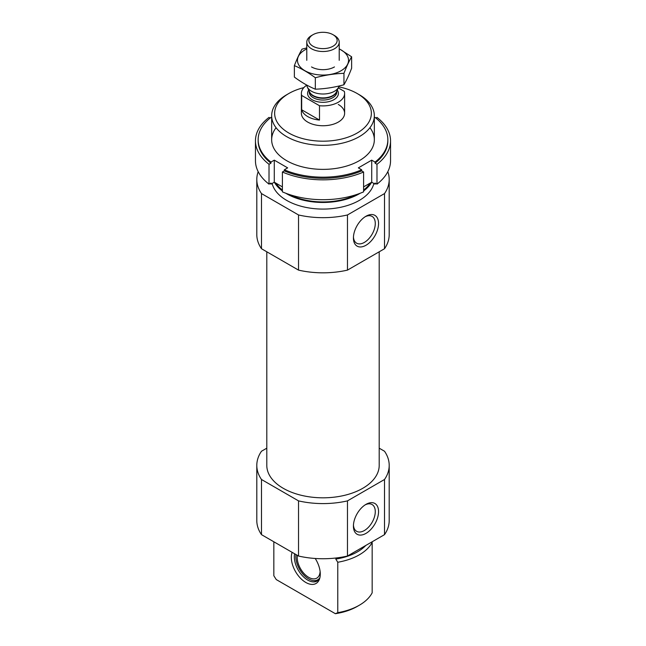 <?xml version="1.0" encoding="UTF-8"?>
<svg xmlns="http://www.w3.org/2000/svg" width="646" height="646" viewBox="0 0 646 646"><rect width="100%" height="100%" fill="white"/><g stroke="black" fill="none" stroke-linecap="round" stroke-linejoin="round"><path stroke-width="0.97" d="M371.878 541.937L372.169 542.398A51.341 29.635 180 0 1 337.777 562.254L335.775 559.081A48.862 28.214 180 0 0 365.822 545.434M273.831 541.776L273.831 575.747L276.246 579.567L335.371 613.7L337.777 612.666L337.777 562.254M372.169 542.398L372.169 592.81A51.341 29.635 180 0 1 359.305 605.237A51.341 29.635 180 0 1 337.777 612.666M359.305 605.237L357.198 606.449A48.361 27.923 180 0 1 335.371 613.7M379.202 448.179L384.515 451.239A66.199 38.219 180 0 1 389.199 465.37L389.199 520.523A66.199 38.219 180 0 1 384.515 534.646L347.467 556.036A66.199 38.219 180 0 1 298.533 556.036L261.485 534.646A66.199 38.219 180 0 1 256.801 520.523L256.801 465.37A66.199 38.219 180 0 1 261.485 451.239L266.798 448.179M379.202 251.795L379.202 465.37A56.202 32.445 180 0 1 323 497.816A56.202 32.445 180 0 1 266.798 465.37L266.798 251.795M389.199 465.37A66.199 38.219 180 0 1 384.515 479.493L347.467 500.884A66.199 38.219 180 0 1 298.533 500.884L261.485 479.493A66.199 38.219 180 0 1 256.801 465.37M338.746 86.863A48.361 27.923 180 0 1 357.198 93.525L357.198 93.525A48.361 27.923 180 0 1 357.198 133.011A48.361 27.923 180 0 1 288.802 133.011A48.361 27.923 180 0 1 288.802 93.525A48.361 27.923 180 0 1 303.846 87.622M338.286 104.442A21.617 12.476 180 0 1 344.617 113.268A21.617 12.476 180 0 1 323 125.744A21.617 12.476 180 0 1 301.383 113.268L301.383 93.412A21.617 12.476 180 0 1 306.81 85.143M359.305 94.736L357.198 93.525L359.297 94.736A51.341 29.635 180 0 1 359.305 94.736A51.341 29.635 180 0 1 374.341 115.691A51.341 29.635 180 0 1 323 145.334A51.341 29.635 180 0 1 271.659 115.691A51.341 29.635 180 0 1 286.695 94.736L288.802 93.525M371.692 182.22A51.341 29.635 180 0 1 363.609 190.966M360.234 193.235A51.341 29.635 180 0 1 285.766 193.235M282.391 190.966A51.341 29.635 180 0 1 274.308 182.22M373.864 183.448A51.341 29.635 180 0 1 323 209.086A51.341 29.635 180 0 1 272.136 183.448M387.818 171.683A66.199 38.219 180 0 1 389.199 179.451L389.199 234.603A66.199 38.219 180 0 1 384.515 248.726L347.467 270.117A66.199 38.219 180 0 1 298.533 270.117L298.533 214.965L261.485 193.574A66.199 38.219 180 0 1 256.801 179.451A66.199 38.219 180 0 1 258.182 171.683M298.533 270.117L261.485 248.726L261.485 193.574M261.485 248.726A66.199 38.219 180 0 1 256.801 234.603L256.801 179.451M389.199 179.451A66.199 38.219 180 0 1 384.515 193.574L347.467 214.965A66.199 38.219 180 0 1 298.533 214.965M384.515 248.726L384.515 193.574M353.419 238.003A17.773 10.263 120 0 0 365.991 245.254A17.773 10.263 120 0 0 378.556 223.484A17.773 10.263 120 0 0 365.991 216.232A17.773 10.263 120 0 0 353.419 238.003M347.467 270.117L347.467 214.965M298.533 500.884L298.533 556.036M261.485 479.493L261.485 534.646M353.419 526.119A17.773 10.263 120 0 0 365.991 533.378A17.773 10.263 120 0 0 378.556 511.608A17.773 10.263 120 0 0 365.991 504.356A17.773 10.263 120 0 0 353.419 526.119M384.515 479.493L384.515 534.646M347.467 500.884L347.467 556.036M292.137 552.338A20.47 11.822 -120 0 0 305.808 582.466A20.47 11.822 -120 0 0 319.326 579.519A20.47 11.822 -120 0 0 315.216 558.475M319.73 578.372A18.912 10.917 60 0 1 317.17 581.02A18.912 10.917 60 0 1 307.714 580.084A18.912 10.917 60 0 1 294.649 553.792M318.082 580.391A18.912 10.917 60 0 1 314.4 580.722L313.245 580.568A18.136 10.473 60 0 1 295.989 554.567M319.891 577.734A18.136 10.473 60 0 1 313.245 580.568M320.117 571.476A16.215 9.359 60 0 1 316.774 578.13A16.215 9.359 60 0 1 303.41 572.816A16.215 9.359 60 0 1 297.37 555.358M353.451 237.009A15.464 8.931 120 0 0 356.624 243.187A15.464 8.931 120 0 0 372.08 234.264A15.464 8.931 120 0 0 372.08 216.41A15.464 8.931 120 0 0 365.143 216.749M353.451 525.125A15.464 8.931 120 0 0 356.624 531.311A15.464 8.931 120 0 0 372.08 522.388A15.464 8.931 120 0 0 372.08 504.534A15.464 8.931 120 0 0 365.143 504.873M390.547 160.701A67.547 39.002 180 0 1 376.981 184.142L376.981 164.286A67.547 39.002 180 0 0 390.547 140.844L390.547 160.701M375.851 118.048L376.981 117.402A67.547 39.002 180 0 1 390.547 140.844M363.609 191.862A67.547 39.002 180 0 1 282.391 191.862L282.391 172.006A67.547 39.002 180 0 0 363.609 172.006L363.609 191.862M374.341 117.822L375.051 117.41A64.85 37.436 180 0 1 387.85 139.738L387.85 140.844A64.85 37.436 180 0 1 375.051 163.172L376.981 164.286M387.85 139.738A64.85 37.436 180 0 1 375.051 162.073L375.051 163.172M271.659 117.822L270.949 117.41A64.85 37.436 180 0 0 258.15 139.738A64.85 37.436 180 0 0 270.949 162.073L274.284 160.143L287.656 167.871L284.321 169.793A64.85 37.436 180 0 0 361.679 169.793L361.679 170.891A64.85 37.436 180 0 1 284.321 170.891L282.391 172.006M284.321 169.793L284.321 170.891M363.609 172.006L361.679 170.891M376.981 184.142L375.051 183.028L375.051 184.134A64.85 37.436 180 0 0 375.851 183.488M255.453 140.844L255.453 160.701A67.547 39.002 180 0 0 269.019 184.142L269.019 164.286A67.547 39.002 180 0 1 255.453 140.844A67.547 39.002 180 0 1 269.019 117.402L270.149 118.048M269.019 184.142L270.949 183.028L270.949 184.134A64.85 37.436 180 0 1 270.149 183.488M363.609 186.888L371.716 182.204L375.051 184.134M270.949 184.134L274.284 182.204L282.391 186.888M361.679 169.793L358.344 167.871L371.716 160.143L375.051 162.073M369.924 127.714A51.341 29.635 180 0 1 352.054 164.173A51.341 29.635 180 0 1 286.703 160.701A51.341 29.635 180 0 1 276.076 127.714M270.949 162.073L270.949 163.172A64.85 37.436 180 0 1 258.15 140.844L258.15 139.738M269.019 164.286L270.949 163.172M274.284 160.143L274.284 182.204M371.716 160.143L371.716 182.204M338.278 87.896L344.326 91.385A21.617 12.476 180 0 1 344.617 93.412A21.617 12.476 180 0 1 319.495 105.726L301.674 95.438A21.617 12.476 180 0 1 301.383 93.412M301.674 109.78A21.617 12.476 0 0 0 307.714 116.579A21.617 12.476 0 0 0 319.495 120.067L301.674 109.78L301.674 95.438M319.495 105.726L319.495 120.067M313.003 46.237A14.139 8.164 180 0 1 313.003 34.69A14.139 8.164 180 0 1 332.997 34.69A14.139 8.164 180 0 1 332.997 46.237A14.139 8.164 180 0 1 313.003 46.237M332.997 34.69L334.466 35.538A16.215 9.359 180 0 1 339.215 42.151A16.215 9.359 180 0 1 329.202 50.8A16.215 9.359 180 0 1 311.534 48.773A16.215 9.359 180 0 1 306.785 42.151A16.215 9.359 180 0 1 311.534 35.538L313.003 34.69M339.045 85.999A16.215 9.359 180 0 1 338.665 87.057A16.215 9.359 180 0 1 327.207 93.686A16.215 9.359 180 0 1 311.534 91.264A16.215 9.359 180 0 1 307.334 87.057A16.215 9.359 180 0 1 306.81 85.102M351.626 56.791L351.626 68.226C349.074 74.879 346.514 80.395 343.955 84.755C334.418 87.38 324.873 88.857 315.329 89.188C308.433 86.346 301.448 82.317 294.374 77.084L294.374 65.65C301.27 68.484 308.255 72.522 315.329 77.746C324.873 75.13 334.418 73.652 343.955 73.321C346.514 66.667 349.074 61.152 351.626 56.791L339.215 48.781M315.329 89.188L315.329 77.746M343.955 84.755L343.955 73.321M306.785 47.917L302.045 49.12C299.486 53.481 296.926 58.996 294.374 65.65M334.466 66.934L334.466 66.934A16.215 9.359 0 0 1 311.534 66.934M306.785 48.926A25.533 14.745 0 0 0 304.088 70.22A25.533 14.745 0 0 0 341.056 70.745A25.533 14.745 0 0 0 339.215 48.926M370.134 183.125A50.388 29.094 180 0 1 363.609 190.061M356.511 194.559A50.388 29.094 180 0 1 289.489 194.559M282.391 190.061A50.388 29.094 180 0 1 275.866 183.125M337.277 90.069A15.399 8.891 180 0 1 331.503 100.824A15.399 8.891 180 0 1 312.107 99.702A15.399 8.891 180 0 1 308.723 90.069M338.665 87.057L336.413 91.942A13.881 8.01 180 0 1 326.601 97.619A13.881 8.01 180 0 1 313.189 95.551A13.881 8.01 180 0 1 309.587 91.942L307.334 87.057M336.647 91.425A13.776 7.954 180 0 1 327.385 97.877A13.776 7.954 180 0 1 313.253 95.963A13.776 7.954 180 0 1 309.353 91.425M336.776 91.143L336.776 92.087A13.776 7.954 180 0 1 328.273 99.436A13.776 7.954 180 0 1 313.253 97.716A13.776 7.954 180 0 1 309.224 92.087L309.224 91.143M271.659 115.691L271.659 139.738M374.341 115.691L374.341 139.738M344.617 93.412L344.617 113.268M306.785 42.151L306.785 60.32M339.215 42.151L339.215 60.32"/></g></svg>

